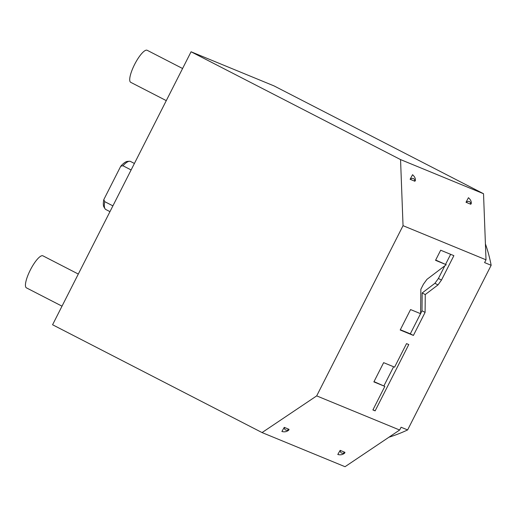 <?xml version="1.0" encoding="UTF-8"?>
<svg xmlns="http://www.w3.org/2000/svg" width="517" height="517" viewBox="0 0 517 517"><rect width="100%" height="100%" fill="white"/><g stroke="black" fill="none" stroke-linecap="round" stroke-linejoin="round"><path stroke-width="0.78" d="M52.579 324.76L191.07 51.778L400.552 159.591L403.04 225.677L316.688 395.886L262.061 432.574L52.579 324.76M191.07 51.778L274.042 85.912L483.524 193.726L486.012 259.812L484.597 262.597L491.15 265.292L407.622 429.931L401.076 427.236L399.66 430.021L345.033 466.709L262.061 432.574M316.688 395.886L399.66 430.021M344.936 452.336L340.16 450.372L337.788 454.482C340.503 455.219 342.823 454.727 344.761 453.008L344.936 452.336A25.818 6.747 117.2 0 1 340.16 450.372M289.035 429.343L284.26 427.372L281.894 431.482C284.602 432.225 286.929 431.734 288.861 430.015L289.035 429.343A25.818 6.747 117.2 0 1 284.26 427.372M403.04 225.677L486.012 259.812M438.002 284.899L441.492 280.065L453.874 255.657L440.671 250.222L435.547 260.322L446.242 264.723L426.919 279.38L423.417 284.227L420.851 289.294L420.605 313.696L410.563 309.567L400.197 330.001L413.406 335.43L425.09 312.391L425.265 294.554L438.002 284.899L434.907 283.31L438.403 278.476L444.833 265.79M394.587 367.16L383.633 362.656L373.875 381.889L384.829 386.399L372.886 409.936L375.135 410.866L408.779 344.548L406.53 343.624L394.587 367.16M407.622 429.931A147.681 142.518 112.4 0 1 388.971 437.201M485.411 243.895A147.681 142.518 112.4 0 1 491.15 265.292M400.552 159.591L483.524 193.726M470.793 204.254L466.017 202.283L468.447 197.714C470.573 199.601 471.51 201.527 471.271 203.498L470.793 204.254A25.818 6.747 117.2 0 0 466.017 202.283M414.899 181.254L410.123 179.289L412.553 174.72C414.673 176.601 415.616 178.527 415.377 180.498L414.899 181.254A25.818 6.747 117.2 0 0 410.123 179.289M425.265 294.554L422.176 292.965L434.907 283.31M425.09 312.391L422.001 310.801L422.176 292.965M413.406 335.43L410.311 333.84L420.547 313.67M420.612 313.541L422.001 310.801M400.332 329.736L410.311 333.84M446.242 264.723L435.682 260.057M445.557 264.368L450.65 254.325M383.892 385.915L393.611 366.76M374.004 381.624L384.829 386.399M375.135 410.866L372.977 409.755M166.287 100.634L130.704 82.319A18.011 4.705 -62.8 0 1 134.575 64.509A18.011 4.705 117.2 0 1 147.183 50.291L182.579 68.509M62.008 306.167L26.425 287.859A18.011 4.705 -62.8 0 1 30.303 270.048A18.011 4.705 117.2 0 1 42.911 255.831L78.306 274.049M131.111 169.957L122.936 165.75A27.013 7.057 -62.8 0 1 129.424 161.265A27.013 7.057 -62.8 0 1 130.555 161.478L134.407 163.462M122.93 165.75L120.745 166.215L103.814 199.594L104.718 201.656L112.9 205.863M109.966 211.647L105.83 209.521A27.013 7.057 -62.8 0 1 105.003 208.719A27.013 7.057 -62.8 0 1 104.718 201.656M120.745 166.215A25.973 6.786 -62.8 0 1 127.44 161.401L129.424 161.265M105.003 208.719L103.962 207.026A25.973 6.786 -62.8 0 1 103.814 199.594M441.492 280.065L438.403 278.476"/></g></svg>
